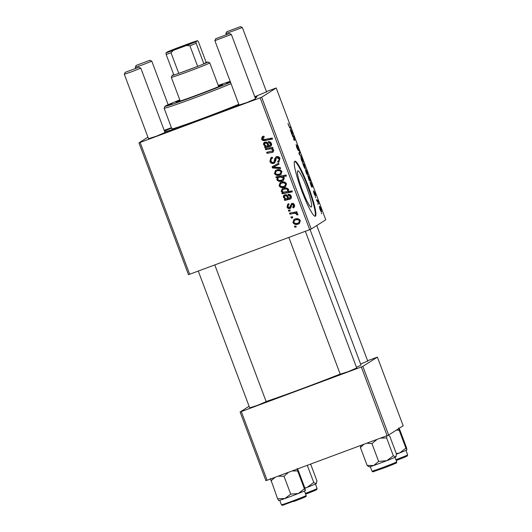 <?xml version="1.0" encoding="UTF-8"?>
<svg xmlns="http://www.w3.org/2000/svg" width="532" height="532" viewBox="0 0 532 532"><rect width="100%" height="100%" fill="white"/><g stroke="black" fill="none" stroke-linecap="round" stroke-linejoin="round"><path stroke-width="0.8" d="M297.74 170.858A19.312 2.52 -110.4 0 1 297.8 170.825A19.312 2.52 -110.4 0 1 306.798 187.796A19.312 2.52 -110.4 0 1 311.326 207.001A19.312 2.52 -110.4 0 1 311.26 207.028A19.312 2.52 -110.4 0 1 302.262 190.057A19.312 2.52 -110.4 0 1 297.74 170.858M315.403 216.185A29.353 3.83 69.6 0 0 308.527 187.005A29.353 3.83 69.6 0 0 294.848 161.216A29.353 3.83 69.6 0 0 294.755 161.263A29.353 3.83 69.6 0 0 301.631 190.443A29.353 3.83 69.6 0 0 315.303 216.238A29.353 3.83 69.6 0 0 315.403 216.185M315.004 216.258A29.353 3.83 69.6 0 0 308.121 187.59A29.353 3.83 69.6 0 0 294.608 161.395M356.726 367.978L348.134 371.668L340.241 374.176M367.692 360.995L360.63 364.114M266.166 401.64L257.581 405.324L249.681 407.838M266.532 91.863L254.762 96.724M255.56 98.839L246.974 102.53L239.074 105.037M165.006 132.501L156.421 136.192L148.521 138.699M164.395 130.872A52.828 1.463 159.4 0 1 171.504 127.893M254.934 97.183A52.828 1.463 159.4 0 1 257.023 96.877A52.828 1.463 159.4 0 1 256.677 97.17A52.828 1.463 159.4 0 1 255.22 97.941M266.12 401.514A55.767 1.543 -20.6 0 0 340.194 374.056M356.467 367.299A55.767 1.543 -20.6 0 0 360.563 365.291A55.767 1.543 -20.6 0 0 360.942 364.932L310.043 229.525M311.227 229.053L309.697 229.664L260.148 97.841L261.678 97.23L311.227 229.053L325.764 219.802L276.214 87.98L266.426 91.577M309.697 229.664L188.488 274.678L138.938 142.855L147.936 137.13M292.686 206.961L293.558 205.133L292.208 204.441L291.682 204.747L290.997 207.586L289.927 208.557C288.53 208.87 287.566 208.331 287.027 206.948L287.859 203.995L288.61 203.643L289.115 204.594L288.504 204.887L287.918 206.675L289.475 207.586L291.676 203.497C292.979 203.144 293.897 203.596 294.442 204.86C294.934 206.27 294.515 207.287 293.185 207.919L292.686 206.961L293.704 206.363M289.475 207.586L290.658 206.735L291.629 203.517M291.277 203.696L291.676 203.497M293.677 207.666L293.185 207.919L293.85 207.493L293.365 206.576M293.351 206.542L294.216 204.714L292.866 204.022L291.682 204.747M290.326 208.364L290.585 208.138C289.189 208.444 288.224 207.912 287.692 206.529L287.027 206.948M284.367 199.374L285.159 198.975L283.423 197.359C283.124 196.135 283.569 195.297 284.76 194.832C286.329 194.459 287.4 195.071 287.972 196.674L288.856 198.276L289.734 198.11L290.292 196.454L288.324 195.357L288.071 194.313C289.574 194.2 290.618 194.838 291.197 196.222C291.682 197.505 291.35 198.463 290.206 199.101L284.72 200.431L284.354 199.387M284.214 195.091L284.76 194.832M289.734 198.11L290.632 197.572M290.572 198.921L288.863 199.414M284.514 187.237C282.206 188.168 280.384 187.656 279.054 185.721L280.125 182.709L280.923 182.316C283.31 181.319 285.179 181.824 286.535 183.833L285.418 186.798L284.514 187.237L285.172 186.818C282.864 187.743 281.049 187.237 279.712 185.302L279.054 185.721M261.538 139.118L262.249 136.691L263.805 136.139L264.304 137.09L263.114 137.469L264.098 136.89L262.675 138.772L264.963 139.417L272.158 138.054L272.537 139.065L265.096 140.481C263.5 140.94 262.309 140.481 261.538 139.118L262.196 138.699L262.615 136.491M277.564 177.568L276.221 177.814L275.889 176.93L286.043 175.008L286.422 176.019L282.871 176.671L284.347 178.001L283.29 180.468L282.259 180.96C280.058 181.877 278.243 181.478 276.813 179.769L277.564 177.568L278.223 177.149L276.221 177.814M280.657 168.571L272.524 167.979L272.065 166.755L278.648 163.211L279.021 164.215L273.415 167.108L280.258 167.494L280.657 168.571M277.777 161.296C278.848 160.784 279.194 159.952 278.828 158.802L276.846 157.652L276.135 158.343L275.789 160.438L274.512 162.992L273.827 163.324C271.972 163.809 270.662 163.151 269.89 161.349L270.914 157.705L272.005 157.173L272.497 158.13L271.187 158.908L271.034 161.003C271.453 162.14 272.231 162.593 273.362 162.36L274.1 161.788L274.745 158.583L276.407 156.674C278.09 156.195 279.273 156.774 279.952 158.423L278.848 161.961L278.03 162.333L277.558 161.369L278.801 160.697M272.457 158.064L271.187 158.908M273.362 162.36L274.765 161.369L275.41 158.164L274.745 158.583M275.869 156.94L276.407 156.674M276.846 157.652L277.505 157.233L276.846 157.652M296.251 226.965L294.795 227.237L294.422 226.24L295.865 225.94L296.251 226.965M260.148 97.841L140.135 142.456L189.685 274.273M279.912 175.008C277.604 175.932 275.789 175.427 274.452 173.485L275.523 170.473L276.327 170.08C278.708 169.083 280.583 169.588 281.94 171.597L280.823 174.562L279.912 175.008L280.57 174.589C278.269 175.513 276.447 175.008 275.111 173.066L274.452 173.485M264.564 146.699L265.362 146.293L263.626 144.677C263.32 143.46 263.766 142.616 264.956 142.15C266.532 141.778 267.603 142.39 268.175 143.999L269.059 145.595L269.937 145.429L270.495 143.78L268.527 142.676L268.274 141.632C269.777 141.519 270.815 142.157 271.393 143.54C271.879 144.824 271.553 145.788 270.402 146.42L264.923 147.75L264.55 146.706M264.417 142.416L264.956 142.15M269.937 145.429L270.828 144.89M270.768 146.24L269.059 146.732M272.337 151.254L272.896 150.17C271.965 148.933 270.695 148.568 269.092 149.08L265.661 149.725L265.282 148.721L272.67 147.317L273.049 148.328L271.812 148.561L273.88 150.164L272.75 152.258L267.024 153.349L266.645 152.338L273.242 150.716M273.255 152.012L267.024 153.349M282.226 193.794L281.847 192.784L282.878 192.597L281.149 191.301L282.206 188.927L283.283 188.408C285.458 187.49 287.26 187.869 288.683 189.545L288.125 191.547L292.002 190.862L292.387 191.872L282.226 193.794L282.884 193.375L282.612 192.644M298.352 224.065C296.045 224.989 294.229 224.484 292.893 222.542L293.963 219.53L294.768 219.137C297.149 218.147 299.024 218.652 300.38 220.654L299.263 223.62L298.352 224.065L299.011 223.646C296.71 224.571 294.888 224.065 293.551 222.123L292.893 222.542M292.773 217.721L291.323 218L290.951 217.003L292.394 216.704L292.773 217.721M292.846 213.625L289.88 214.15L289.494 213.139L296.883 211.736L297.262 212.747L295.732 213.026L297.9 214.07L297.907 214.842L296.67 214.848L296.703 214.263C295.619 213.345 294.336 213.133 292.846 213.625L289.88 214.15M290.239 210.985L288.79 211.257L288.417 210.26L289.86 209.96L290.239 210.985M315.642 197.778L315.27 196.78L315.642 197.778M318.176 204.521L317.803 203.523L318.176 204.521M313.381 190.868L314.738 194.645L314.06 191.52L315.084 193.462L315.682 195.896L314.452 192.504L315.124 195.636L313.993 193.435L313.381 190.868M307.762 175.726C307.995 175.46 308.513 176.265 309.325 178.147L309.777 179.809L310.848 181.206L309.079 180.315L307.789 175.713M296.856 147.836L296.125 144.611L297.94 149.645L296.996 145.296L298.306 147.796L299.031 150.815L297.375 146.293L298.326 150.636L296.856 147.836M300.859 157.379C301.112 157.1 301.691 158.037 302.582 160.199L303.107 162.752C302.848 162.998 302.282 162.067 301.418 159.972L300.886 157.366M292.52 136.252L292.135 135.241L293.425 135.886L294.874 140.368L293.877 139.869L293.498 138.859L294.489 139.357L294.302 138.52L292.52 136.252M288.012 123.477L288.657 125.585L289.368 126.756L290.618 127.387L290.997 128.398L289.707 127.753L287.965 123.57M261.678 97.23L276.214 87.98M290.159 129.229L292.095 133.399L290.765 129.615L292.035 132.149L292.647 134.49L291.775 134.27L290.166 129.223M291.523 133.605L292.241 133.472M305.315 168.757L305.368 168.737C305.129 168.996 304.603 168.165 303.779 166.25L302.741 163.45L304.51 164.341L304.889 165.352L304.264 165.026L305.341 168.75M299.376 154.499L298.918 153.276L299.396 151.78L299.775 152.784L299.33 153.941L301.411 157.14L299.376 154.499M305.454 169.615C305.714 169.329 306.286 170.273 307.177 172.435L307.702 174.988C307.443 175.228 306.884 174.303 306.013 172.202L305.488 169.602M311.187 185.921L309.963 181.904L311.898 186.074L310.568 182.29L311.838 184.823L312.444 187.164L311.572 186.951L311.187 185.921M311.326 186.286L312.051 186.147M319.3 206.436C319.552 206.157 320.131 207.094 321.022 209.256L321.547 211.816C321.288 212.055 320.723 211.124 319.858 209.029L319.326 206.423M316.733 200.67L316.354 199.66L317.637 200.305L318.768 203.37L316.733 200.67M321.654 213.758L321.275 212.76L321.654 213.758M388.646 435.023L387.116 435.635L361.314 366.98L362.844 366.368L388.646 435.023L403.183 425.773L377.381 357.118L367.585 360.716M361.314 366.98L241.302 411.588L267.104 480.25L265.907 480.649L240.098 411.994L249.096 406.268M387.116 435.635L267.104 480.25M362.844 366.368L377.381 357.118M240.098 411.994L241.302 411.588M171.424 127.673L164.208 130.38M238.994 104.824A52.828 1.463 159.4 0 1 164.907 132.235M138.938 142.855L140.135 142.456M289.681 127.74L290.618 127.387M290.811 131.411L291.928 133.293L290.538 130.227L290.698 131.451M291.47 133.465L291.928 133.293M292.507 136.225L293.425 135.886M293.784 139.617L294.489 139.357M303.34 164.774L304.51 164.341M303.878 164.814L303.852 166.104L304.989 167.74L303.878 164.814M304.543 167.913L304.989 167.74M301.411 159.952L302.728 161.755L302.582 160.199M302.462 160.225L301.245 158.37L301.524 159.913M298.984 153.076L299.775 152.784M300.673 156.182L301.006 156.062M306.006 172.188L307.33 173.991L307.177 172.435M307.057 172.454L305.84 170.606L306.119 172.142M305.867 170.592L305.528 170.719L305.867 170.592M308.999 180.102L309.777 179.809M309.531 180.541L310.469 180.195M309.245 178.28L308.128 176.73L308.879 179.138L309.478 179.617L309.245 178.28M311.366 186.4L312.038 186.153L311.366 186.4M310.608 184.085L311.725 185.974L310.336 182.902L310.502 184.132M311.273 186.14L311.725 185.974M314.738 195.164L315.084 195.038M320.902 209.282L319.685 207.427L319.965 208.97L321.168 210.812L320.902 209.282M316.72 200.644L317.637 200.305M296.144 226.685L294.795 227.237M295.46 226.818L295.18 226.08M274.818 162.765L274.492 162.905C272.637 163.391 271.32 162.732 270.555 160.93L269.89 161.349M270.555 160.93L271.267 157.499M272.843 157.818L271.845 158.489M274.027 161.941L274.765 161.369M275.41 158.164L276.221 156.754M279.167 161.728L278.243 162.26M278.901 161.841L278.03 162.333M278.695 161.914L278.263 161.036M278.442 160.877C279.506 160.358 279.859 159.534 279.486 158.383L278.828 158.802M279.486 158.383L277.505 157.233M274.492 162.905L273.827 163.324M280.477 168.092L273.182 167.553L272.524 167.979M273.182 167.553L272.743 166.39M279.001 164.162L273.415 167.108M275.111 173.066L275.882 170.273M281.135 174.343L280.57 174.589M280.284 173.645L281.714 171.457C280.597 170.154 279.18 169.874 277.465 170.619L276.068 171.397L275.323 173.173C276.447 174.423 277.857 174.702 279.539 174.004L280.284 173.645L281.056 171.876C279.938 170.573 278.522 170.293 276.806 171.038L276.068 171.397M281.714 171.457L281.056 171.876M277.465 170.619L276.806 171.038M276.879 177.395L276.653 176.784M286.322 175.74L282.871 176.671M283.596 180.248L282.259 180.96M282.924 180.541C280.716 181.459 278.901 181.06 277.471 179.344L276.813 179.769M277.471 179.344L278.223 177.149M283.164 176.81L279.672 177.01L278.342 177.755L277.651 179.364C278.821 180.474 280.224 180.68 281.874 179.969L283.283 179.184L283.809 177.242M279.672 177.01L278.342 177.755M281.342 176.651L279.014 177.435M284.015 177.575L283.357 178.001L280.683 177.07M282.625 179.603L283.357 178.001M272.431 138.792L265.096 140.481M265.754 140.056C264.158 140.515 262.974 140.062 262.196 138.699M265.781 145.761L265.362 146.293M264.949 145.216L264.284 144.258L263.626 144.677M264.284 144.258L264.763 142.23M270.595 145.01L271.154 143.361L270.495 143.78M271.154 143.361L269.185 142.257L268.527 142.676M269.185 142.257L269.039 141.645M269.724 146.313L265.8 147.298M266.459 146.872L264.923 147.75M265.581 147.331L265.215 146.36M265.993 142.729L265.016 143.308L264.61 144.671C265.455 145.868 266.625 146.227 268.128 145.748L267.41 144.598C267.064 143.48 266.372 143.002 265.335 143.148L265.993 142.729C267.031 142.583 267.722 143.061 268.068 144.172L267.41 144.598M268.128 145.748L268.786 145.329L268.068 144.172M271.859 148.534L265.661 149.725M266.326 149.306L266.047 148.574M272.949 148.056L271.812 148.561M267.682 152.93L267.41 152.199M273.002 150.835L273.554 149.751L272.896 150.17M279.712 185.302L280.477 182.503M285.731 186.579L285.172 186.818M284.879 185.881L286.316 183.693C285.199 182.383 283.782 182.104 282.066 182.855L280.67 183.633L279.918 185.402C281.049 186.652 282.452 186.932 284.141 186.24L284.879 185.881L285.651 184.112C284.534 182.802 283.117 182.529 281.408 183.274L280.67 183.633M286.316 183.693L285.651 184.112M282.066 182.855L281.408 183.274M283.43 192.145L287.12 191.493L288.504 189.512C287.4 188.468 286.076 188.268 284.527 188.913L282.279 190.356L282.14 191.307L283.536 192.178L282.878 192.597M282.259 191.527L281.807 190.882L281.149 191.301M281.807 190.882L282.578 188.714M292.281 191.593L282.884 193.375M284.241 189.013L282.904 189.771M288.504 189.512L287.839 189.931C286.741 188.887 285.418 188.687 283.869 189.332L283.576 189.439M284.527 188.913L283.869 189.332M287.12 191.493L287.839 189.931M285.578 198.436L285.159 198.975M284.746 197.891L284.088 196.933L283.423 197.359M284.088 196.933L284.56 194.912M290.392 197.685L290.951 196.035L290.292 196.454M290.951 196.035L288.982 194.931L288.324 195.357M288.982 194.931L288.836 194.326M289.521 198.995L285.598 199.972M286.263 199.553L284.72 200.431M285.385 200.005L285.019 199.035M285.797 195.41L284.813 195.989L284.414 197.345C285.252 198.549 286.422 198.908 287.925 198.429L287.207 197.272C286.868 196.162 286.169 195.676 285.132 195.829L285.797 195.41C286.834 195.257 287.526 195.743 287.872 196.853L287.207 197.272M287.925 198.429L288.583 198.01L287.872 196.853M290.133 207.167L290.658 206.735M294.216 204.714L293.558 205.133M292.866 204.022L292.341 204.328M287.692 206.529L288.191 203.809M293.551 222.123L294.322 219.33M299.576 223.4L299.011 223.646M298.725 222.702L300.154 220.514C299.037 219.211 297.621 218.931 295.905 219.676L294.509 220.454L293.764 222.23C294.888 223.48 296.297 223.759 297.98 223.068L298.725 222.702L299.496 220.933C298.379 219.63 296.962 219.35 295.247 220.095L294.509 220.454M300.154 220.514L299.496 220.933M295.905 219.676L295.247 220.095M292.673 217.448L291.323 218M291.988 217.581L291.709 216.843M290.538 213.731L290.259 212.993M297.162 212.468L295.732 213.026M297.953 214.423L296.67 214.848M297.335 214.429L297.361 213.844L296.703 214.263M297.361 213.844L296.49 213.159M295.752 213.013L293.504 213.206M290.139 210.705L288.79 211.257M289.455 210.838L289.175 210.1M230.343 81.808L226.572 83.331L230.416 81.995M179.789 99.89A36.688 1.017 -20.6 0 0 165.226 106.121L172.069 103.56L165.226 106.121A36.688 1.017 -20.6 0 0 164.98 106.327A36.688 1.017 -20.6 0 0 191.653 97.383A36.688 1.017 -20.6 0 0 230.489 82.194M179.949 100.309A24.951 0.692 -20.6 0 0 176.139 102.064A24.951 0.692 -20.6 0 0 175.966 102.224A24.951 0.692 -20.6 0 0 198.037 94.669A24.951 0.692 -20.6 0 0 222.502 84.827A24.951 0.692 -20.6 0 0 222.675 84.668A24.951 0.692 -20.6 0 0 218.413 85.852M231.041 83.65A38.158 1.057 159.4 0 1 191.035 99.218A38.158 1.057 159.4 0 1 164.122 108.242A38.158 1.057 159.4 0 1 164.122 108.215L171.863 128.844A38.158 1.057 -20.6 0 0 198.782 119.813A38.158 1.057 -20.6 0 0 238.782 104.245M164.8 131.956A48.425 1.343 -20.6 0 0 238.941 104.671M171.57 128.072A48.425 1.343 -20.6 0 0 164.501 131.151M230.183 81.383A36.688 1.017 -20.6 0 0 218.253 85.433M373.677 465.507A14.284 0.392 -20.6 0 0 379.855 463.286A14.284 0.392 -20.6 0 0 386.764 460.679L378.651 461.444L373.677 465.507L367.147 465.434L369.235 466.877A14.284 0.392 159.4 0 0 373.677 465.507M360.729 445.444L360.443 447.598L363.841 444.287M360.443 447.598L367.147 465.434M366.787 443.196L371.948 443.608L378.651 461.444M371.948 443.608L377.022 439.392M393.321 455.778L386.764 460.679A14.284 0.392 -20.6 0 0 395.688 457.015L393.321 455.778L386.618 437.942L386.937 435.708M380.38 438.142L386.618 437.942M388.36 435.136L389.79 436.28L396.493 454.109L395.688 457.015A14.284 0.392 -20.6 0 0 395.968 456.828L396.121 456.496M396.42 430.075L399.186 430.295L405.889 448.13L399.851 452.872L396.32 453.656M399.186 430.295L398.741 428.599M398.674 427.888L399.718 429.61L406.421 447.445L406.933 449.859L405.889 448.13M396.486 454.175A14.284 0.392 -20.6 0 0 399.851 452.872A14.284 0.392 -20.6 0 0 406.933 449.859M278.096 476.16L284.028 476.286L288.537 472.283M292.088 470.96L297.661 470.94L297.149 468.526L298.193 470.255L304.896 488.083L305.408 490.497L304.364 488.775L298.326 493.516L290.731 494.122L284.959 498.517L277.637 498.783L278.675 500.506M270.422 478.534L277.637 498.783M270.934 480.948L275.124 477.264M284.028 476.286L290.731 494.122M297.661 470.94L304.364 488.775M305.415 490.484L305.408 490.497A14.284 0.392 159.4 0 1 305.408 490.497L305.415 490.484A14.284 0.392 159.4 0 1 305.415 490.491A14.284 0.392 -20.6 0 1 298.326 493.516A14.284 0.392 -20.6 0 1 284.959 498.517A14.284 0.392 -20.6 0 1 278.682 500.539L278.628 500.512M310.622 464.07L316.906 480.795L316.533 483.176L316.101 483.694L313.74 482.458L307.177 487.359L304.869 488.017M307.29 465.307L313.74 482.458M304.936 488.216A14.284 0.392 -20.6 0 0 307.177 487.359A14.284 0.392 -20.6 0 0 316.101 483.694A14.284 0.392 159.4 0 0 316.38 483.508L316.533 483.176M215.779 38.703L229.458 33.583L215.779 38.703M255.666 99.118L231.353 34.44L214.868 40.638L215.726 38.743M125.22 72.359L138.905 67.238L125.22 72.359M138.905 67.238L140.741 68.156L132.102 71.634L124.315 74.3L125.173 72.405M240.384 26.653L226.698 31.76L240.384 26.653M240.431 26.6L242.266 27.518L225.841 33.649L226.206 34.627M149.831 60.316L136.145 65.423L149.831 60.316M149.878 60.262L151.706 61.18L143.075 64.651L135.288 67.318L136.145 65.423M182.942 46.011L191.527 43.105L172.022 50.434L182.942 46.011M195.982 41.689L196.142 43.285L203.889 63.88A19.079 0.525 -20.6 0 0 207.872 62.005L209.761 62.862A20.542 0.572 159.4 0 1 209.774 62.876A20.542 0.572 159.4 0 1 188.235 71.574A20.542 0.572 159.4 0 1 171.317 77.333A20.542 0.572 159.4 0 1 171.317 77.313L172.175 75.424A19.079 0.525 -20.6 0 0 173.884 75.032A19.079 0.525 -20.6 0 0 178.765 73.396A19.079 0.525 -20.6 0 0 187.882 70.098A19.079 0.525 -20.6 0 0 197.658 66.374A19.079 0.525 -20.6 0 0 203.889 63.88L206.177 62.424L198.436 41.828L197.565 40.678A17.609 0.485 -20.6 0 0 190.13 43.172L177.05 48.033A17.609 0.485 -20.6 0 0 167.56 51.83L165.977 52.841A17.609 0.485 -20.6 0 0 173.412 50.347L186.493 45.486A17.609 0.485 -20.6 0 0 195.982 41.689L197.565 40.678M173.731 74.62A19.079 0.525 -20.6 0 0 172.175 75.424M207.872 62.005A19.079 0.525 -20.6 0 0 206.177 62.424M173.412 50.347L171.025 52.801L178.765 73.396L197.658 66.374L189.917 45.779L186.493 45.486M173.884 75.032L166.144 54.437L165.977 52.841M171.025 52.801A19.079 0.525 159.4 0 1 166.144 54.437M196.142 43.285A19.079 0.525 159.4 0 1 189.917 45.779M293.75 139.524L294.329 139.311M299.09 153.735L299.503 153.582M275.17 159.62L274.505 160.039M276.048 165.725L275.39 166.144M279.932 176.923L279.267 177.342M267.855 146.566L267.197 146.985M272.165 152.132L271.5 152.551M269.757 148.661L269.092 149.08M287.659 199.247L286.994 199.666M290.957 205.532L290.299 205.957M396.712 461.862C396.732 462.72 396.513 463.139 396.061 463.119L382.289 468.579C368.822 473.081 374.222 471.917 371.988 471.159A13.207 0.366 -20.6 0 0 381.816 467.847A13.207 0.366 -20.6 0 0 396.712 461.862L395.01 457.334M394.026 463.605A12.329 0.339 159.4 0 1 394.332 463.897A12.329 0.339 159.4 0 1 382.295 468.579M395.901 459.701A13.207 0.366 -20.6 0 0 407.685 454.88L405.983 450.358M404.998 456.622A12.329 0.339 159.4 0 1 406.029 456.609A12.329 0.339 159.4 0 1 396.207 460.506L407.027 456.143L407.685 454.88M293.371 500.718A13.207 0.366 -20.6 0 0 306.159 495.525C306.173 496.383 305.953 496.802 305.501 496.782L282.319 505.4L281.435 504.815A13.207 0.366 -20.6 0 0 293.371 500.718M303.473 497.267A12.329 0.339 159.4 0 1 304.284 497.347A12.329 0.339 159.4 0 1 293.711 501.51M305.348 493.363A13.207 0.366 -20.6 0 0 317.132 488.542L316.474 489.799L305.647 494.162A12.329 0.339 159.4 0 0 315.476 490.271A12.329 0.339 159.4 0 0 314.445 490.285M271.692 158.476L272.351 158.057M273.681 162.207L274.339 161.788M288.504 204.887L289.162 204.468M289.674 207.493L290.332 207.068M291.862 204.607L292.52 204.188M164.98 106.327L164.122 108.215M371.988 471.159L370.285 466.631M306.159 495.525L304.457 490.996M281.435 504.815L279.732 500.293M317.132 488.542L315.429 484.014M340.34 374.448L288.836 237.418M239.181 105.309L214.868 40.638M356.826 368.25L305.341 231.28M229.458 33.583L231.347 34.434M124.315 74.3L148.627 138.972M198.283 271.081L249.787 408.111M140.8 68.103L165.113 132.774M214.788 264.943L266.273 401.913M242.326 27.458L266.632 92.136M316.773 225.528L367.798 361.275M226.698 31.76L225.841 33.649M168.145 104.698L151.766 61.12M135.647 68.289L135.288 67.318M171.317 77.333L180.228 101.04M209.774 62.876L218.692 86.583"/></g></svg>
